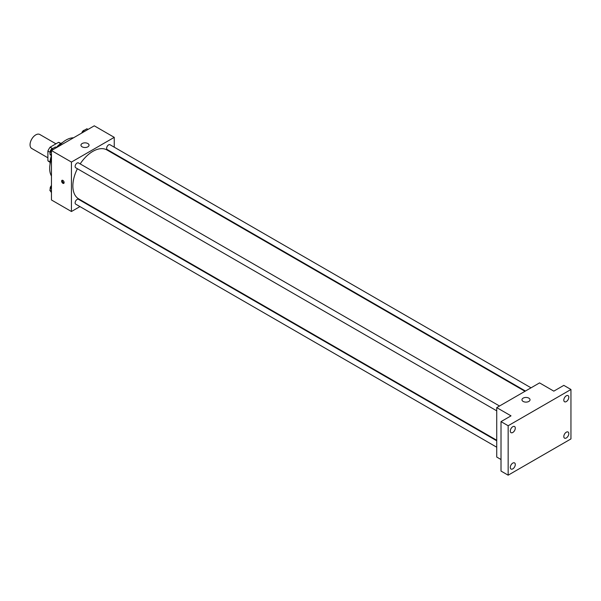 <?xml version="1.0" encoding="UTF-8"?>
<svg xmlns="http://www.w3.org/2000/svg" width="601" height="601" viewBox="0 0 601 601"><rect width="100%" height="100%" fill="white"/><g stroke="black" fill="none" stroke-linecap="round" stroke-linejoin="round"><path stroke-width="0.9" d="M55.961 143.819L39.794 134.481A8.076 4.658 120 0 0 33.573 136.645A8.076 4.658 120 0 0 30.05 144.766A8.076 4.658 120 0 0 31.725 148.462L47.892 157.8M52.4 148.5L50.123 147.185L58.5 142.354A10.841 6.258 120 0 1 59.732 142.798L60.889 143.459M50.056 161.977L47.892 160.73A10.841 6.258 120 0 0 48.891 161.571L50.041 162.24M47.892 160.73L47.892 151.054A10.841 6.258 120 0 1 50.123 147.185M50.168 152.369L47.892 151.054M60.663 143.601L58.5 142.354M50.078 164.05A16.144 9.323 -60 0 1 51.34 156.02M56.314 147.493A16.144 9.323 -60 0 1 62.474 142.58M51.461 176.018A23.214 13.402 -60 0 1 51.461 158.837M58.643 146.389A23.214 13.402 -60 0 1 73.525 137.794M79.956 206.594L71.436 211.514L51.461 199.975L51.461 150.535L94.274 125.819L114.25 137.351L114.25 147.185M85.996 203.108L85.53 203.378M77.394 168.723A28.255 16.317 120 0 0 72.864 185.964A28.255 16.317 120 0 0 78.716 198.901L496.734 440.248M524.996 391.304L106.97 149.965A28.255 16.317 120 0 0 80.181 163.9M114.25 153.623L114.25 154.164M71.436 211.514L71.436 162.075L114.25 137.351M531.036 387.818L109.998 144.728A2.787 1.608 120 0 0 107.849 145.48A2.787 1.608 120 0 0 106.632 148.282A2.787 1.608 120 0 0 107.211 149.551L525.462 391.033M496.734 440.788L78.483 199.307A2.787 1.608 120 0 0 76.335 200.058A2.787 1.608 120 0 0 75.117 202.86A2.787 1.608 120 0 0 75.696 204.137L496.734 447.219M496.734 410.836L75.696 167.747A2.787 1.608 -60 0 1 75.696 164.531A2.787 1.608 -60 0 1 78.483 162.924L499.521 406.006M71.436 162.075L51.461 150.535M82.142 146.832A4.034 2.329 180 0 1 80.962 145.179A4.034 2.329 180 0 1 84.996 142.85A4.034 2.329 180 0 1 89.031 145.179A4.034 2.329 180 0 1 86.544 147.335A4.034 2.329 180 0 1 82.142 146.832M64.127 182.569A1.765 1.022 60 0 1 63.759 183.38A1.765 1.022 60 0 1 61.993 182.358A1.765 1.022 60 0 1 61.993 180.315A1.765 1.022 60 0 1 63.353 180.788A1.765 1.022 60 0 1 64.127 182.569M64.044 183.035A1.765 1.022 60 0 1 62.714 181.945A1.765 1.022 60 0 1 62.429 180.24M501.016 459.525L496.734 457.053L496.734 407.613L539.555 382.897L553.822 391.138L563.813 385.369L570.95 389.486L570.95 438.925L508.153 475.181L501.016 471.064L501.016 421.624L511.008 415.854L496.734 407.613M508.153 475.181L508.153 425.741L501.016 421.624M508.153 425.741L570.95 389.486M523.14 401.438A4.034 2.329 180 0 1 521.961 399.785A4.034 2.329 180 0 1 525.995 397.456A4.034 2.329 180 0 1 530.029 399.785A4.034 2.329 180 0 1 527.535 401.941A4.034 2.329 180 0 1 523.14 401.438M566.315 401.581A3.538 2.043 -60 0 1 564.542 401.753A3.538 2.043 -60 0 1 564.001 398.921A3.538 2.043 -60 0 1 566.315 395.804A3.538 2.043 -60 0 1 568.08 395.631A3.538 2.043 -60 0 1 568.621 398.463A3.538 2.043 -60 0 1 566.315 401.581M512.796 432.48A3.538 2.043 -60 0 1 511.023 432.652A3.538 2.043 -60 0 1 510.482 429.82A3.538 2.043 -60 0 1 512.796 426.702A3.538 2.043 -60 0 1 514.561 426.53A3.538 2.043 -60 0 1 515.102 429.362A3.538 2.043 -60 0 1 512.796 432.48M512.796 468.863A3.538 2.043 -60 0 1 511.023 469.043A3.538 2.043 -60 0 1 510.482 466.211A3.538 2.043 -60 0 1 512.796 463.093A3.538 2.043 -60 0 1 514.561 462.913A3.538 2.043 -60 0 1 515.102 465.752A3.538 2.043 -60 0 1 512.796 468.863M566.315 437.964A3.538 2.043 -60 0 1 564.542 438.144A3.538 2.043 -60 0 1 564.001 435.312A3.538 2.043 -60 0 1 566.315 432.194A3.538 2.043 -60 0 1 568.08 432.014A3.538 2.043 -60 0 1 568.621 434.854A3.538 2.043 -60 0 1 566.315 437.964M51.461 156.192L49.83 153.879L51.686 149.101L55.397 146.96L56.524 147.613M51.461 154.818L49.83 153.879M52.813 149.754L51.686 149.101M52.948 148.372A2.787 1.608 120 0 0 50.146 152.053A2.787 1.608 120 0 0 50.266 152.767M82.547 132.588L83.201 130.905L86.905 128.772L88.031 129.418M84.328 131.559L83.201 130.905M84.463 130.184A2.787 1.608 120 0 0 81.766 133.039M51.461 192.575L49.83 190.269L51.461 186.085M51.461 191.208L49.83 190.269M51.461 185.536A2.787 1.608 120 0 0 50.146 188.444A2.787 1.608 120 0 0 50.266 189.157"/></g></svg>
